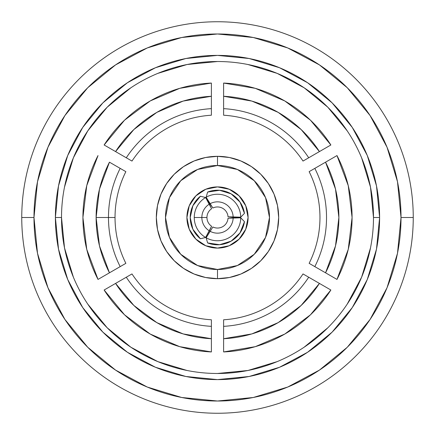 <?xml version="1.0" encoding="UTF-8"?>
<svg xmlns="http://www.w3.org/2000/svg" width="435" height="435" viewBox="0 0 435 435"><rect width="100%" height="100%" fill="white"/><g stroke="black" fill="none" stroke-linecap="round" stroke-linejoin="round"><path stroke-width="0.65" d="M211.383 101.453L211.383 110.316M211.383 115.221A102.464 102.464 0 0 0 131.979 161.064A102.464 102.464 0 0 1 211.383 115.221L211.383 108.652A109.022 109.022 0 0 0 126.291 157.78L115.574 151.587A121.381 121.381 0 0 1 211.383 96.276L211.383 108.652A109.022 109.022 0 0 0 126.291 157.78L131.979 161.064M127.743 158.617L115.574 151.587L133.86 129.538L156.812 112.382L183.14 101.083L211.383 96.276L211.383 83.063L179.72 88.332L150.211 100.953L124.524 120.201L104.134 144.985L115.574 151.587L104.134 144.985A134.578 134.578 0 0 1 211.383 83.063L211.383 108.652M312.395 155.648L330.866 144.985L310.476 120.201L284.789 100.953L255.28 88.332L223.617 83.063L223.617 96.276L251.86 101.083L278.188 112.382L301.14 129.538L319.426 151.587L308.709 157.78A109.022 109.022 0 0 0 223.617 108.652L223.617 96.276A121.381 121.381 0 0 1 319.426 151.587L307.262 158.612M303.021 161.064A102.464 102.464 0 0 0 223.617 115.221A102.464 102.464 0 0 1 303.021 161.064L308.709 157.78A109.022 109.022 0 0 0 223.617 108.652L223.617 115.221M223.617 110.316L223.617 101.437M321.057 270.222L313.379 265.796M309.138 263.344A102.464 102.464 0 0 0 309.138 171.656A102.464 102.464 0 0 1 309.138 263.344L314.826 266.628A109.022 109.022 0 0 0 314.826 168.372L325.543 162.184A121.381 121.381 0 0 1 325.543 272.816L314.826 266.628A109.022 109.022 0 0 0 314.826 168.372L309.138 171.656M313.374 169.21L320.992 164.811M223.617 333.547L223.617 324.684M223.617 319.779A102.464 102.464 0 0 0 303.021 273.936A102.464 102.464 0 0 1 223.617 319.779L223.617 326.348A109.022 109.022 0 0 0 308.709 277.22L319.426 283.413A121.381 121.381 0 0 1 223.617 338.724L223.617 326.348A109.022 109.022 0 0 0 308.709 277.22L303.021 273.936M307.257 276.383L319.426 283.413L301.14 305.462L278.188 322.618L251.86 333.917L223.617 338.724L223.617 351.937L255.28 346.668L284.789 334.047L310.476 314.799L330.866 290.014L319.426 283.413L330.866 290.014A134.578 134.578 0 0 1 223.617 351.937L223.617 326.348M131.979 273.936A102.464 102.464 0 0 0 211.383 319.779A102.464 102.464 0 0 1 131.979 273.936L126.291 277.22A109.022 109.022 0 0 0 211.383 326.348L211.383 351.937A134.578 134.578 0 0 1 104.134 290.014L115.574 283.413L104.134 290.014L124.524 314.799L150.211 334.047L179.72 346.668L211.383 351.937L211.383 338.724L183.14 333.917L156.812 322.618L133.86 305.462L115.574 283.413L126.291 277.22A109.022 109.022 0 0 0 211.383 326.348L211.383 338.724A121.381 121.381 0 0 1 115.574 283.413L127.738 276.388M211.383 324.684L211.383 333.563M115.036 217.5A102.464 102.464 0 0 0 125.862 263.344A102.464 102.464 0 0 1 125.862 171.656A102.464 102.464 0 0 0 115.036 217.5L108.478 217.5L115.036 217.5M121.626 265.79L113.948 270.222M125.862 171.656L120.174 168.372A109.022 109.022 0 0 0 120.174 266.628L109.457 272.816A121.381 121.381 0 0 1 109.457 162.184L121.621 169.204M206.951 217.5A10.549 10.549 0 0 0 211.595 226.243L209.382 230.882A15.649 15.649 0 0 1 201.851 217.5L206.951 217.5L201.851 217.5A15.649 15.649 0 0 0 209.382 230.882L205.614 237.477A23.245 23.245 0 0 1 194.255 217.5L201.851 217.5L194.255 217.5A23.245 23.245 0 0 1 205.614 197.523L209.382 204.118A15.649 15.649 0 0 0 201.851 217.5A15.649 15.649 0 0 1 209.382 204.118L211.595 208.756A10.549 10.549 0 0 0 206.951 217.5A10.549 10.549 0 0 1 211.595 208.756L205.614 197.523L200.41 196.228L205.614 197.523A23.245 23.245 0 0 0 205.614 237.477L211.595 226.243A10.549 10.549 0 0 1 206.951 217.5M217.5 156.328A61.172 61.172 0 0 1 278.672 217.5A61.172 61.172 0 0 1 217.5 278.672A61.172 61.172 0 0 0 278.672 217.5A61.172 61.172 0 0 0 217.5 156.328L217.5 165.507A51.993 51.993 0 0 1 269.493 217.5A51.993 51.993 0 0 1 217.5 269.493L217.5 278.672L205.565 277.497L194.092 274.017L183.516 268.362L174.245 260.755L166.638 251.484L160.983 240.908L157.503 229.435L156.328 217.5L157.503 205.565L160.983 194.092L166.638 183.516L174.245 174.245L183.516 166.638L194.092 160.983L205.565 157.503L217.5 156.328L229.435 157.503L240.908 160.983L251.484 166.638L260.755 174.245L268.362 183.516L274.017 194.092L277.497 205.565L278.672 217.5L277.497 229.435L274.017 240.908L268.362 251.484L260.755 260.755L251.484 268.362L240.908 274.017L229.435 277.497L217.5 278.672L217.5 269.493L237.396 265.54L254.268 254.268L265.54 237.396L269.493 217.5L265.54 197.604L254.268 180.732L237.396 169.46L217.5 165.507L197.604 169.46L180.732 180.732L169.46 197.604L165.507 217.5L169.46 237.396L180.732 254.268L197.604 265.54L217.5 269.493A51.993 51.993 0 0 1 165.507 217.5A51.993 51.993 0 0 1 217.5 165.507L217.5 156.328A61.172 61.172 0 0 0 156.328 217.5A61.172 61.172 0 0 0 217.5 278.672A61.172 61.172 0 0 1 156.328 217.5A61.172 61.172 0 0 1 217.5 156.328M217.5 248.086A30.586 30.586 0 0 1 186.914 217.5A30.586 30.586 0 0 1 217.5 186.914L229.207 189.241L239.125 195.875L245.759 205.793L248.086 217.5L245.759 229.207L239.125 239.125L229.207 245.759L217.5 248.086L205.793 245.759L195.875 239.125L189.241 229.207L186.914 217.5L189.241 205.793L195.875 195.875L205.793 189.241L217.5 186.914A30.586 30.586 0 0 1 248.086 217.5A30.586 30.586 0 0 1 217.5 248.086M109.457 272.816L98.016 279.422A134.578 134.578 0 0 1 98.016 155.578L86.75 185.631L82.922 217.5L86.75 249.369L98.016 279.422L109.457 272.816L99.501 245.949L96.119 217.5L108.478 217.5L96.119 217.5L99.501 189.051L109.457 162.184L120.174 168.372A109.022 109.022 0 0 0 120.174 266.628L125.862 263.344M61.514 217.451L61.514 217.5A155.986 155.986 0 0 1 217.5 61.514A155.986 155.986 0 0 1 373.486 217.5A155.986 155.986 0 0 0 217.5 61.514A155.986 155.986 0 0 0 61.514 217.5L55.397 217.5A162.103 162.103 0 0 1 217.5 55.397A162.103 162.103 0 0 1 379.603 217.5L373.486 217.5L379.603 217.5A162.103 162.103 0 0 1 217.5 379.603A162.103 162.103 0 0 1 55.397 217.5L61.514 217.5A155.986 155.986 0 0 0 217.5 373.486A155.986 155.986 0 0 0 373.486 217.5A155.986 155.986 0 0 1 217.5 373.486A155.986 155.986 0 0 1 61.514 217.5L64.51 247.934L73.385 277.193M413.25 217.5L401.016 217.5A183.516 183.516 0 0 1 217.5 401.016A183.516 183.516 0 0 1 33.984 217.5L21.75 217.5A195.75 195.75 0 0 0 217.5 413.25A195.75 195.75 0 0 0 413.25 217.5A195.75 195.75 0 0 1 217.5 413.25A195.75 195.75 0 0 1 21.75 217.5A195.75 195.75 0 0 1 217.5 21.75A195.75 195.75 0 0 1 413.25 217.5A195.75 195.75 0 0 0 217.5 21.75A195.75 195.75 0 0 0 21.75 217.5L33.984 217.5A183.516 183.516 0 0 1 217.5 33.984A183.516 183.516 0 0 1 401.016 217.5L413.25 217.5M379.608 217.5L376.492 185.875L379.608 217.5L376.492 249.124L379.608 217.5M367.265 155.464L352.285 127.439L332.128 102.872L307.561 82.715L279.536 67.735L307.561 82.715L332.128 102.872L352.285 127.439L367.265 155.464L376.492 185.875M249.124 58.507L217.5 55.392L185.875 58.507L217.5 55.392L249.124 58.507L279.536 67.735M155.464 67.735L127.439 82.715L102.872 102.872L82.715 127.439L67.735 155.464L82.715 127.439L102.872 102.872L127.439 82.715L155.464 67.735L185.875 58.507M58.507 185.875L55.392 217.5L58.507 249.124L55.392 217.5L58.507 185.875L67.735 155.464M67.735 279.536L82.715 307.561L102.872 332.128L127.439 352.285L155.464 367.265L127.439 352.285L102.872 332.128L82.715 307.561L67.735 279.536L58.507 249.124M185.875 376.492L217.5 379.608L249.124 376.492L217.5 379.608L185.875 376.492L155.464 367.265M279.536 367.265L307.561 352.285L332.128 332.128L352.285 307.561L367.265 279.536L352.285 307.561L332.128 332.128L307.561 352.285L279.536 367.265L249.124 376.492M401.016 217.5L397.492 181.7L387.047 147.269L370.087 115.547L347.266 87.734L319.453 64.913L287.731 47.953L253.3 37.508L217.5 33.984L181.7 37.508L147.269 47.953L115.547 64.913L87.734 87.734L64.913 115.547L47.953 147.269L37.508 181.7L33.984 217.5L37.508 253.3L47.953 287.731L64.913 319.453L87.734 347.266L115.547 370.087L147.269 387.047L181.7 397.492L217.5 401.016L253.3 397.492L287.731 387.047L319.453 370.087L347.266 347.266L370.087 319.453L387.047 287.731L397.492 253.3L401.016 217.5M376.492 249.124L367.265 279.536M87.772 304.119L107.2 327.8L130.837 347.201L157.807 361.615L187.066 370.489M217.451 373.486L247.934 370.489L277.193 361.615M304.119 347.228L327.8 327.8M347.168 304.206L361.615 277.193L370.489 247.934M373.486 217.549L370.489 187.066L361.615 157.807M347.228 130.881L327.8 107.2L304.163 87.799L277.193 73.385L247.934 64.51M217.549 61.514L187.066 64.51L157.807 73.385M130.881 87.772L107.2 107.2L87.799 130.837L73.385 157.807L64.51 187.066M109.457 162.184L124.622 170.944M125.122 263.768L120.174 266.628M211.383 326.348L211.383 319.779M115.574 283.413L130.739 274.654M122.605 279.352L120.044 280.831M303.76 274.365L308.709 277.22M314.956 280.831L319.426 283.413M325.543 162.184L336.984 155.578A134.578 134.578 0 0 1 336.984 279.422L348.25 249.369L352.078 217.5L348.25 185.631L336.984 155.578L325.543 162.184L335.499 189.051L338.881 217.5L335.499 245.949L325.543 272.816L336.984 279.422L310.378 264.056M321.073 270.233L325.543 272.816M309.878 171.232L314.826 168.372M223.617 108.652L223.617 83.063A134.578 134.578 0 0 1 330.866 144.985L304.261 160.346M131.239 160.635L126.291 157.78M120.044 154.169L115.574 151.587M205.565 157.503L194.092 160.983L183.516 166.638M166.638 183.516L160.983 194.092L157.503 205.565L156.328 217.5L157.503 229.435L160.983 240.908L166.638 251.484M183.516 268.362L194.092 274.017L205.565 277.497M229.435 277.497L240.908 274.017L251.484 268.362M268.362 251.484L274.017 240.908L277.497 229.435M277.497 205.565L274.017 194.092L268.362 183.516M251.484 166.638L240.908 160.983L229.435 157.503M207.62 192.063L219.588 190.296L231.143 193.869L240.017 202.09L244.465 213.335L240.745 217.195L233.149 217.157A15.649 15.649 0 0 0 209.975 203.776L206.141 197.218A23.245 23.245 0 0 1 240.745 217.195L228.022 216.76A10.549 10.549 0 0 0 212.878 208.017L209.975 203.776A15.649 15.649 0 0 1 233.149 217.157L228.022 216.76A10.549 10.549 0 0 0 212.878 208.017L206.141 197.218A23.245 23.245 0 0 1 240.745 217.195L244.465 213.335A27.285 27.285 0 0 0 207.62 192.063L206.141 197.218L207.62 192.063M200.41 238.771L192.895 229.294L190.215 217.5L192.895 205.706L200.41 196.228A27.285 27.285 0 0 0 200.41 238.771L205.614 237.477L200.41 238.771M244.465 221.665L240.017 232.91L231.143 241.131L219.588 244.704L207.62 242.937L206.141 237.782L212.878 226.983A10.549 10.549 0 0 0 228.022 218.239L233.149 217.843A15.649 15.649 0 0 1 209.975 231.224A15.649 15.649 0 0 0 233.149 217.843L240.745 217.804A23.245 23.245 0 0 1 206.141 237.782L212.878 226.983A10.549 10.549 0 0 0 228.022 218.239L240.745 217.804A23.245 23.245 0 0 1 206.141 237.782L207.62 242.937A27.285 27.285 0 0 0 244.465 221.665L240.745 217.804L244.465 221.665M217.5 269.493L197.604 265.54M165.507 217.511L169.46 197.604M217.489 165.507L237.396 169.46M269.493 217.489L265.54 237.396"/></g></svg>
